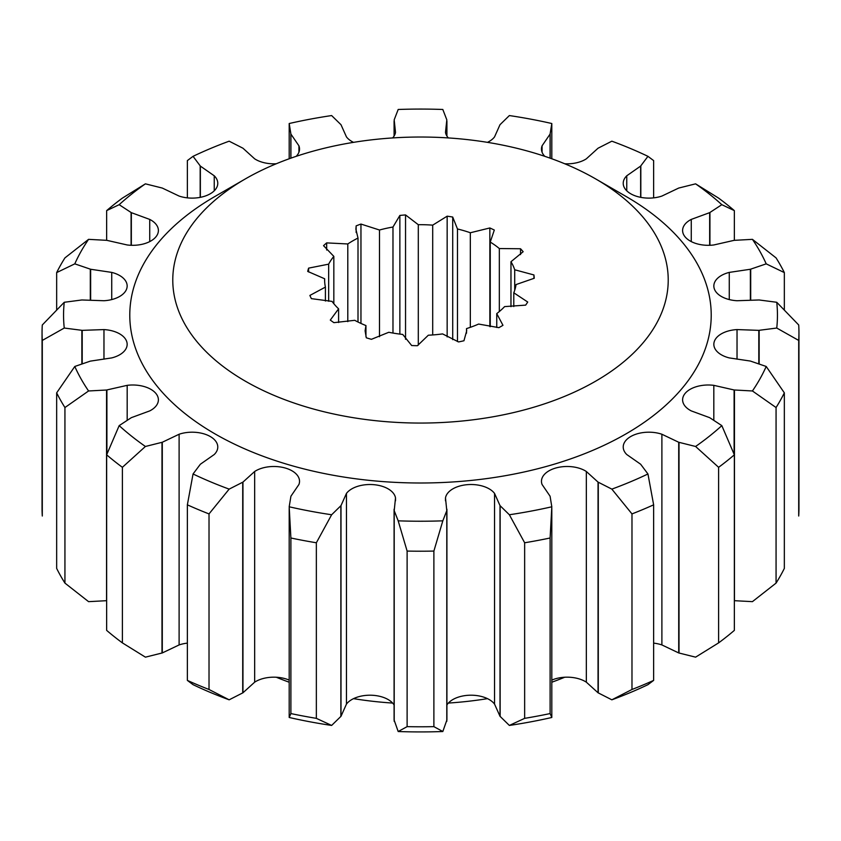 <?xml version="1.0" encoding="UTF-8"?>
<svg xmlns="http://www.w3.org/2000/svg" width="841" height="841" viewBox="0 0 841 841"><rect width="100%" height="100%" fill="white"/><g stroke="black" fill="none" stroke-linecap="round" stroke-linejoin="round"><path stroke-width="1.26" d="M626.072 196.479L595.659 178.912A247.717 143.012 180 0 1 595.659 381.173A247.717 143.012 180 0 1 245.341 381.173A247.717 143.012 180 0 1 245.341 178.912A247.717 143.012 180 0 1 595.659 178.912L626.072 196.468A290.723 167.843 180 0 1 626.072 196.479A290.723 167.843 180 0 1 626.072 433.84A290.723 167.843 180 0 1 214.928 433.84A290.723 167.843 180 0 1 214.928 196.479L245.341 178.912M564.71 677.236A247.717 143.012 180 0 1 551.812 682.219M487.475 698.65A247.717 143.012 180 0 1 448.369 703.065M392.631 703.065A247.717 143.012 180 0 1 353.525 698.65M289.188 682.219A247.717 143.012 180 0 1 276.29 677.236M187.364 197.866L187.364 160.599L193.052 156.331L200.358 166.087L214.234 175.79A25.661 14.812 180 0 1 217.777 183.306A25.661 14.812 180 0 1 204.857 196.163A25.661 14.812 180 0 1 179.112 196.069L162.281 188.058L145.409 183.843L122.387 198.119A378.45 218.492 0 0 0 106.649 210.618L119.17 204.689L131.343 212.657L149.74 219.417A25.661 14.812 180 0 1 150.875 220.027A25.661 14.812 180 0 1 158.392 230.508A25.661 14.812 180 0 1 127.18 244.962L106.891 240.347L88.578 239.349L64.936 257.893A378.45 218.492 0 0 0 56.662 272.589L74.796 263.853L90.639 269.257L111.737 272.4A25.661 14.812 180 0 1 119.643 275.512A25.661 14.812 180 0 1 127.159 285.993A25.661 14.812 180 0 1 103.969 300.731L81.85 299.974L64.252 302.276L42.292 324.983A378.45 218.492 0 0 0 42.05 332.71A378.45 218.492 0 0 0 42.292 340.437L64.252 328.043L82.208 330.355L103.969 329.588A25.661 14.812 180 0 1 119.643 333.856A25.661 14.812 180 0 1 127.159 344.326A25.661 14.812 180 0 1 111.737 357.909L90.302 361.136L74.796 366.466L56.662 392.842A378.45 218.492 0 0 0 64.936 407.538L88.578 390.97L106.555 390.014L127.18 385.346A25.661 14.812 180 0 1 150.875 389.341A25.661 14.812 180 0 1 158.392 399.811A25.661 14.812 180 0 1 149.74 410.902L131.333 417.662L119.17 425.63L106.649 454.813A378.45 218.492 0 0 0 122.387 467.312L145.409 446.476L162.292 442.25L179.112 434.24A25.661 14.812 180 0 1 210.271 436.532A25.661 14.812 180 0 1 217.777 447.013A25.661 14.812 180 0 1 214.234 454.529L200.358 464.243L193.052 473.977L187.364 504.831A378.45 218.492 0 0 0 209.02 513.914L229.151 489.126L242.954 482.103L254.665 471.486A25.661 14.812 180 0 1 292.016 470.823A25.661 14.812 180 0 1 299.533 481.304A25.661 14.812 180 0 1 298.923 484.5L290.923 496.222L289.188 506.787L290.891 537.998A378.45 218.492 0 0 0 316.353 542.771L331.638 514.755L341.004 505.599L346.45 493.415A25.661 14.812 180 0 1 388.121 488.852A25.661 14.812 180 0 1 395.512 497.904L394.208 510.676L398.182 520.831L407.118 551.076A378.45 218.492 0 0 0 433.882 551.076L442.818 520.831L446.792 510.666L445.488 497.904A25.661 14.812 180 0 1 462.361 485.383A25.661 14.812 180 0 1 489.168 488.852A25.661 14.812 180 0 1 494.55 493.415L500.006 505.609L509.362 514.755L524.647 542.771A378.45 218.492 0 0 0 550.109 537.998L551.812 506.787L550.077 496.211L542.077 484.5A25.661 14.812 180 0 1 541.467 481.304A25.661 14.812 180 0 1 557.31 467.617A25.661 14.812 180 0 1 585.273 470.823A25.661 14.812 180 0 1 586.335 471.486L598.046 482.103L611.849 489.126L631.98 513.914L631.98 689.483L611.849 699.817L598.046 692.784L586.335 682.167A25.661 14.812 0 0 0 585.273 681.515A25.661 14.812 0 0 0 551.812 680.096M394.082 704.947A25.661 14.812 0 0 0 388.121 699.544A25.661 14.812 0 0 0 346.45 704.106L341.004 716.29L331.638 725.436L316.353 718.351L316.353 542.771M524.647 542.771L524.647 718.351L509.362 725.436L500.006 716.29L494.55 704.106A25.661 14.812 0 0 0 489.168 699.533A25.661 14.812 0 0 0 446.918 704.947M187.364 504.831L187.364 680.401A378.45 218.492 0 0 0 209.02 689.483L209.02 513.914M290.891 537.998L290.891 713.567A378.45 218.492 0 0 0 316.353 718.351M524.647 718.351A378.45 218.492 0 0 0 550.109 713.567L550.109 537.998M407.118 551.076L407.118 726.645A378.45 218.492 0 0 0 433.882 726.645L433.882 551.076M42.05 332.71L42.05 508.29A378.45 218.492 0 0 0 42.292 516.017L42.292 340.437M56.662 309.866L56.662 272.589M106.649 454.813L106.649 630.382A378.45 218.492 0 0 0 122.387 642.881L122.387 467.312M56.662 392.842L56.662 568.411A378.45 218.492 0 0 0 64.936 583.107L64.936 407.538M631.98 513.914A378.45 218.492 0 0 0 653.636 504.831L647.948 473.977L640.642 464.232L626.766 454.529A25.661 14.812 180 0 1 623.223 447.013A25.661 14.812 180 0 1 636.143 434.145A25.661 14.812 180 0 1 661.888 434.24L678.719 442.261L695.591 446.476L718.613 467.312A378.45 218.492 0 0 0 734.351 454.813L721.83 425.63L709.657 417.662L691.26 410.902A25.661 14.812 180 0 1 682.608 399.811A25.661 14.812 180 0 1 713.82 385.346L734.109 389.972L752.422 390.97L776.064 407.538A378.45 218.492 0 0 0 784.338 392.842L766.204 366.466L750.361 361.052L729.263 357.909A25.661 14.812 180 0 1 713.841 344.326A25.661 14.812 180 0 1 737.031 329.577L758.803 330.355L776.748 328.043L798.708 340.437A378.45 218.492 0 0 0 798.95 332.71A378.45 218.492 0 0 0 798.708 324.983L776.748 302.276L759.139 299.974L737.031 300.731A25.661 14.812 180 0 1 713.841 285.993A25.661 14.812 180 0 1 729.263 272.4L750.372 269.257L766.204 263.853L784.338 272.589A378.45 218.492 0 0 0 776.064 257.893L752.422 239.349L734.098 240.347L713.82 244.962A25.661 14.812 180 0 1 682.608 230.508A25.661 14.812 180 0 1 691.26 219.406L709.667 212.647L721.83 204.689L734.351 210.618A378.45 218.492 0 0 0 718.613 198.119L695.591 183.843L678.708 188.058L661.888 196.069A25.661 14.812 180 0 1 636.143 196.163A25.661 14.812 180 0 1 623.223 183.306A25.661 14.812 180 0 1 626.766 175.79L640.642 166.076L647.948 156.331L653.636 160.599L653.636 197.866M734.351 210.618L734.351 240.316M784.338 272.589L784.338 309.866M106.649 240.316L106.649 210.618M776.064 407.538L776.064 583.107A378.45 218.492 0 0 0 784.338 568.411L784.338 392.842M798.708 340.437L798.708 516.017A378.45 218.492 0 0 0 798.95 508.29L798.95 332.71M631.98 689.483A378.45 218.492 0 0 0 653.636 680.401L653.636 504.831M718.613 467.312L718.613 642.881A378.45 218.492 0 0 0 734.351 630.382L734.351 454.813M718.613 642.881L695.591 657.157L678.719 652.942L661.888 644.931A25.661 14.812 0 0 0 653.636 643.134M611.849 699.817A356.952 206.077 180 0 0 647.948 684.669L653.636 680.401M550.109 713.567L551.812 717.478L551.812 508.395M776.064 583.107L752.422 601.651L734.351 600.684M353.525 142.35A25.661 14.812 180 0 1 346.45 136.894L340.994 124.71L331.638 115.564A356.952 206.077 0 0 0 289.188 123.522L290.923 134.108L298.923 145.808A25.661 14.812 180 0 1 299.533 149.015A25.661 14.812 180 0 1 296.169 156.352M448.369 137.935A25.661 14.812 180 0 1 445.488 132.405L446.823 119.843L442.818 109.477A356.952 206.077 0 0 0 398.182 109.477L394.177 119.853L395.512 132.415A25.661 14.812 180 0 1 392.631 137.935M544.831 156.352A25.661 14.812 180 0 1 541.467 149.015A25.661 14.812 180 0 1 542.077 145.808L550.077 134.097L551.812 123.522A356.952 206.077 0 0 0 509.362 115.564L499.996 124.71L494.55 136.894A25.661 14.812 180 0 1 487.475 142.35M276.29 163.764A25.661 14.812 180 0 1 254.665 158.833L242.954 148.216L229.151 141.183A356.952 206.077 0 0 0 193.052 156.331M289.188 158.781L289.188 123.522M551.812 123.522L551.812 158.781M647.948 156.331A356.952 206.077 0 0 0 611.849 141.183L598.046 148.216L586.335 158.833A25.661 14.812 180 0 1 564.71 163.764M106.649 600.684L88.578 601.651L64.936 583.107M407.118 726.645L398.182 731.523L394.082 719.907L394.082 509.226M446.918 509.226L446.918 719.907L442.818 731.523L433.882 726.645M290.891 713.567L289.188 717.478L289.188 508.395M289.188 680.096A25.661 14.812 0 0 0 254.665 682.167L242.954 692.784L229.151 699.817L209.02 689.483M187.364 680.401L193.052 684.669A356.952 206.077 0 0 0 229.151 699.817M187.364 643.134A25.661 14.812 0 0 0 179.112 644.931L162.292 652.942L145.409 657.157L122.387 642.881M193.052 473.977A356.952 206.077 0 0 0 229.151 489.126M289.188 506.787A356.952 206.077 0 0 0 331.638 514.755M398.182 520.831A356.952 206.077 0 0 0 442.818 520.831M509.362 514.755A356.952 206.077 0 0 0 551.812 506.787M611.849 489.126A356.952 206.077 0 0 0 647.948 473.977M695.591 446.476A356.952 206.077 0 0 0 721.83 425.63M752.422 390.97A356.952 206.077 0 0 0 766.204 366.466M776.748 328.043A356.952 206.077 0 0 0 776.748 302.276M766.204 263.853A356.952 206.077 0 0 0 752.422 239.349M721.83 204.689A356.952 206.077 0 0 0 695.591 183.843M145.409 183.843A356.952 206.077 0 0 0 119.17 204.689M88.578 239.349A356.952 206.077 0 0 0 74.796 263.853M64.252 302.276A356.952 206.077 0 0 0 64.252 328.043M74.796 366.466A356.952 206.077 0 0 0 88.578 390.97M119.17 425.63A356.952 206.077 0 0 0 145.409 446.476M307.711 271.412L324.658 278.77A95.874 55.348 0 0 0 324.626 280.042A95.874 55.348 0 0 0 325.414 287.096L309.887 295.433A113.777 65.693 0 0 0 311.38 298.639L332.048 301.393A95.874 55.348 0 0 0 338.597 308.815L330.292 320.085A113.777 65.693 0 0 0 333.909 322.66L354.734 320.316A95.874 55.348 0 0 0 365.951 325.562L365.099 330.839L366.298 337.798A113.777 65.693 0 0 0 371.417 339.312L388.784 332.279A95.874 55.348 0 0 0 402.723 334.434L411.68 345.535A113.777 65.693 0 0 0 417.42 345.714L428.332 335.212A95.874 55.348 0 0 0 442.576 333.909L458.576 341.94A113.777 65.693 0 0 0 463.948 340.752L466.692 330.839L466.513 328.6A95.874 55.348 0 0 0 478.613 324.058L498.892 327.654A113.777 65.693 0 0 0 502.96 325.309L496.747 313.598A95.874 55.348 0 0 0 504.6 306.608L525.657 305.125A113.777 65.693 0 0 0 527.717 302.024L513.788 292.794A95.874 55.348 0 0 0 516.048 284.563L534.235 278.266A113.777 65.693 0 0 0 533.94 274.954L514.713 269.782A95.874 55.348 0 0 0 510.971 261.73L523.155 251.711A113.777 65.693 0 0 0 520.537 248.757L499.333 248.547A95.874 55.348 0 0 0 490.25 242.071L494.308 230.056A113.777 65.693 0 0 0 489.851 227.964L470.329 232.757A95.874 55.348 0 0 0 457.472 228.973L452.71 217.041A113.777 65.693 0 0 0 447.16 216.179L432.705 225.146A95.874 55.348 0 0 0 418.303 224.705L405.541 214.928A113.777 65.693 0 0 0 399.864 215.443L392.978 227.028A95.874 55.348 0 0 0 379.501 230.014L360.957 224.063A113.777 65.693 0 0 0 356.142 225.872L355.89 229.246L358.003 238.066A95.874 55.348 0 0 0 347.796 243.964L326.676 242.891A113.777 65.693 0 0 0 323.543 245.667L333.835 256.379A95.874 55.348 0 0 0 328.663 264.158L308.605 268.132A113.777 65.693 0 0 0 307.711 271.412M551.812 717.478A356.952 206.077 180 0 1 509.362 725.436M442.818 731.523A356.952 206.077 180 0 1 398.182 731.523M331.638 725.436A356.952 206.077 180 0 1 289.188 717.478M496.747 313.598L496.747 327.475M324.658 278.77L324.658 281.315M325.414 287.096L325.414 301.036M338.597 308.815L338.597 322.513M365.951 325.562L365.951 336.642M466.513 328.6L466.513 333.204M513.788 292.794L513.788 306.545M533.94 274.954L533.94 278.413M514.713 269.782L514.713 290.303M510.971 261.73L510.971 306.671M520.537 248.757L520.537 254.613M499.333 248.547L499.333 311.538M490.25 242.071L490.25 326.697M489.851 227.964L489.851 326.634M470.329 232.757L470.329 327.328M457.472 228.973L457.472 341.551M452.71 217.041L452.71 339.659M447.16 216.179L447.16 336.905M432.705 225.146L432.705 334.939M418.303 224.705L418.303 345.115M405.541 214.928L405.541 339.291M399.864 215.443L399.864 334.098M392.978 227.028L392.978 333.068M379.501 230.014L379.501 336.726M360.957 224.063L360.957 323.428M356.142 225.872L356.142 232.494M358.003 238.066L358.003 322.019M347.796 243.964L347.796 321.64M326.676 242.891L326.676 250.029M333.835 256.379L333.835 303.717M328.663 264.158L328.663 301.278M308.605 268.132L308.605 271.958M586.335 471.486L586.335 682.167M395.512 497.904L395.512 500.805M494.55 493.415L494.55 704.106M679.023 653.047L679.023 442.355M598.287 692.942L598.287 482.261M759.15 363.775L759.15 330.334M734.456 600.695L734.456 390.014M290.849 158.182L290.849 133.908M200.179 197.372L200.179 165.908M550.151 158.182L550.151 133.898M640.821 197.372L640.821 165.898M750.698 300.163L750.698 269.173M709.93 245.288L709.93 212.51M81.861 363.764L81.861 330.334M106.555 600.695L106.555 390.014M131.08 245.288L131.08 212.521M90.313 300.163L90.313 269.173M394.208 721.357L394.208 510.676M340.857 716.479L340.857 505.788M500.143 716.479L500.143 505.798M446.792 721.357L446.792 510.666M242.723 692.942L242.723 482.25M161.987 653.037L161.987 442.355M678.719 652.942L678.719 442.261M661.888 434.24L661.888 644.931M598.046 692.784L598.046 482.103M758.803 363.648L758.803 330.355M737.031 329.577L737.031 359.191M734.109 454.182L734.109 389.972M713.82 385.346L713.82 420.048M298.923 145.808L298.923 152.221M290.923 158.15L290.923 134.108M214.234 175.79L214.234 190.823M200.358 197.33L200.358 166.087M550.077 158.15L550.077 134.097M542.077 145.808L542.077 152.221M640.642 197.341L640.642 166.076M626.766 175.79L626.766 190.823M750.372 300.184L750.372 269.257M729.263 272.4L729.263 299.575M709.667 245.299L709.667 212.647M691.26 219.406L691.26 241.598M103.969 329.588L103.969 359.191M82.208 363.648L82.208 330.355M127.18 385.346L127.18 420.048M106.902 454.151L106.902 389.961M149.74 219.417L149.74 241.598M131.343 245.299L131.343 212.657M111.737 272.4L111.737 299.575M90.639 300.184L90.639 269.257M346.45 493.415L346.45 704.106M341.004 716.29L341.004 505.599M394.177 721.158L394.177 510.476M445.488 497.904L445.488 500.815M446.823 721.147L446.823 510.466M500.006 716.29L500.006 505.609M254.665 471.486L254.665 682.167M242.954 692.784L242.954 482.103M179.112 434.24L179.112 644.931M162.292 652.942L162.292 442.25M394.082 136.053L394.082 121.093M446.918 136.053L446.918 121.093"/></g></svg>
